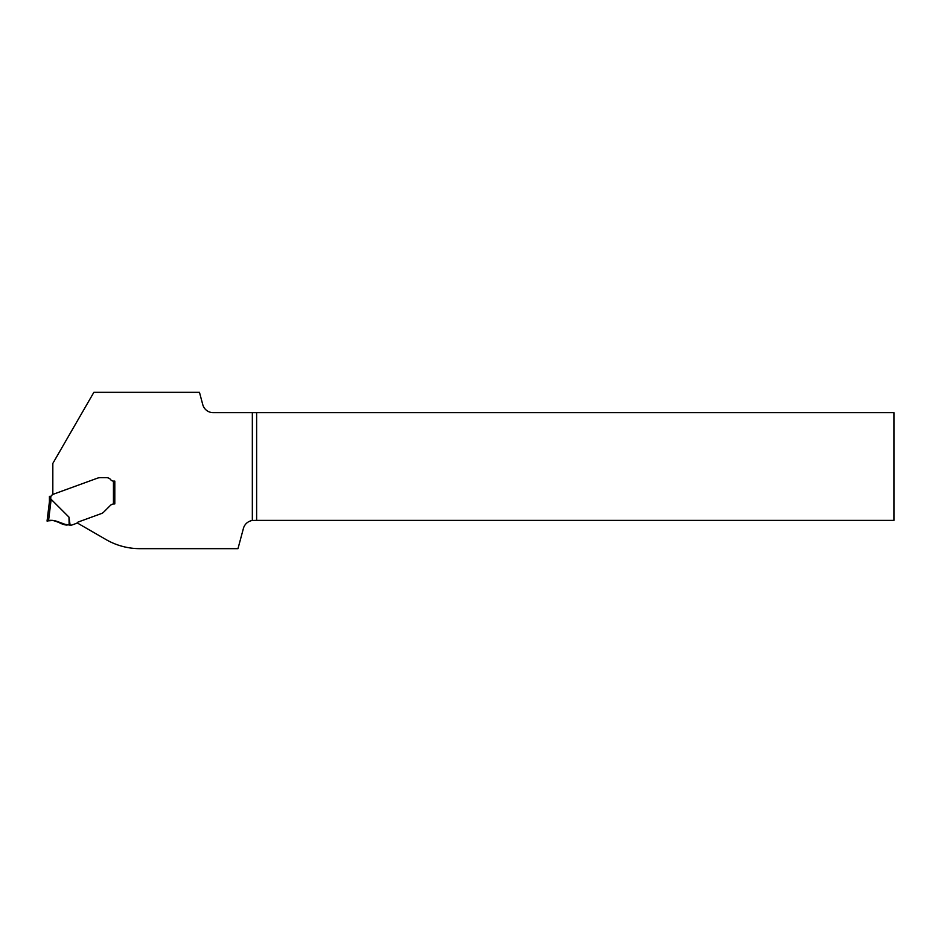 <?xml version="1.0" encoding="UTF-8"?>
<svg xmlns="http://www.w3.org/2000/svg" width="941" height="941" viewBox="0 0 941 941"><rect width="100%" height="100%" fill="white"/><g stroke="black" fill="none" stroke-linecap="round" stroke-linejoin="round"><path stroke-width="1.41" d="M202.762 404.618L199.468 392.338L93.865 392.338L52.825 463.431L52.825 494.413L97.629 478.11A6.775 6.775 0 0 1 98.534 477.852L98.911 477.793A9.892 6.775 180 0 1 100.499 477.699L106.674 477.699A5.081 5.081 0 0 1 110.732 479.734A3.388 3.388 0 0 0 113.449 481.086A3.388 3.388 0 0 1 110.732 479.734A5.081 5.081 0 0 0 106.674 477.699L100.499 477.699A9.892 6.775 180 0 0 98.911 477.793L98.534 477.852A6.775 6.775 0 0 0 97.629 478.11L52.52 494.531A0.682 0.682 0 0 0 52.167 494.825L51.861 495.354A2.035 2.035 0 0 1 50.779 496.26L49.426 496.377L49.426 501.753L51.167 499.353L68.987 517.138L70.105 525.125L71.375 525.125A1.353 1.353 0 0 0 71.845 525.043L76.492 523.349A1.353 1.353 0 0 0 77.127 522.878L106.062 539.593A67.752 67.752 0 0 0 139.938 548.662L237.979 548.662L243.413 528.419A10.845 10.845 0 0 1 252.341 520.491L256.622 520.385L256.622 412.664L213.231 412.664A10.845 10.845 0 0 1 202.762 404.618M256.622 412.664L893.95 412.664L893.95 520.385L256.622 520.385M113.449 481.086L114.802 481.086L114.802 503.917L113.449 503.964L113.449 481.086L114.802 481.086L114.802 503.917M77.127 522.878A2.705 2.705 0 0 1 78.374 521.949L101.299 513.598A6.775 6.775 0 0 0 102.687 512.916A8.939 6.775 -45 0 0 104.086 511.716L110.297 505.505A5.423 5.423 0 0 1 113.449 503.964M50.096 496.377L50.779 496.26L50.779 499.636L49.438 501.647L47.05 521.067L48.532 520.82L47.05 521.067L49.438 501.647M70.105 525.125L60.789 523.655C57.189 520.832 53.108 519.891 48.532 520.82L51.167 499.353M48.532 520.82L52.32 520.561M56.46 521.173L58.354 521.937M69.152 525.125L68.987 517.138M67.117 525.102L67.117 525.102C60.353 524.372 53.519 518.256 47.085 521.055L48.25 520.855C55.366 518.515 60.412 524.843 67.117 525.102L57.636 521.596M252.341 412.664L252.341 520.491"/></g></svg>
